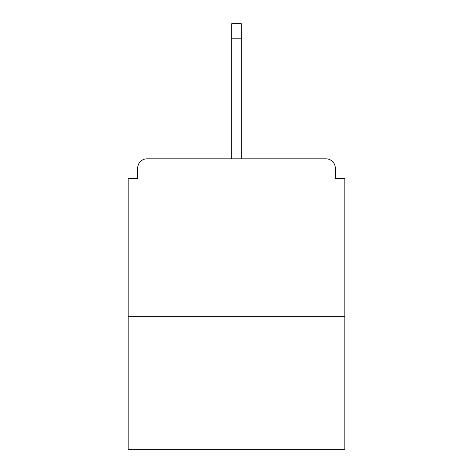 <?xml version="1.0" encoding="UTF-8"?>
<svg xmlns="http://www.w3.org/2000/svg" width="473" height="473" viewBox="0 0 473 473"><rect width="100%" height="100%" fill="white"/><g stroke="black" fill="none" stroke-linecap="round" stroke-linejoin="round"><path stroke-width="0.71" d="M335.345 178.392L335.345 168.287L335.345 178.392L344.817 178.392L344.817 449.35L128.183 449.35L128.183 178.392L137.655 178.392L137.655 168.287L137.655 178.392M344.817 316.715L128.183 316.715M335.345 168.287A9.472 9.472 0 0 0 325.873 158.816L147.127 158.816A9.472 9.472 0 0 0 137.655 168.287M325.873 158.816L285.763 158.816M187.237 158.816L147.127 158.816M241.236 38.177L231.764 38.177L231.764 23.65L241.236 23.65L241.236 158.816M231.764 38.177L231.764 158.816"/></g></svg>
